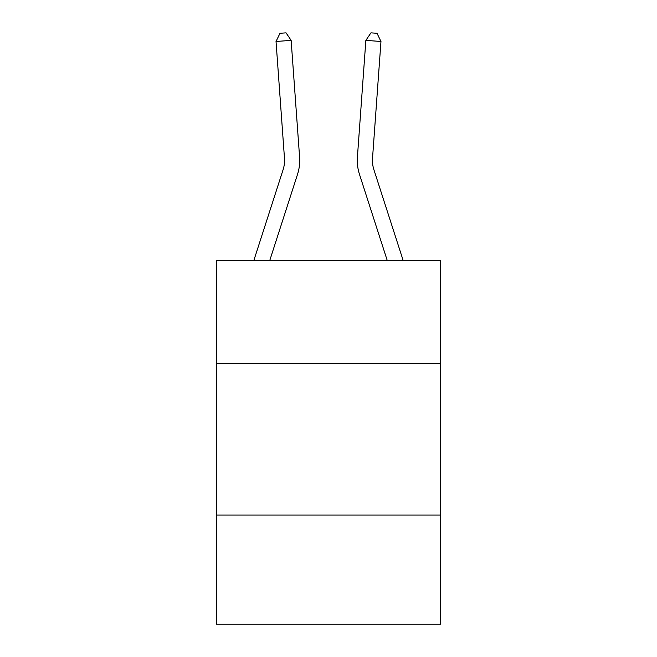 <?xml version="1.0" encoding="UTF-8"?>
<svg xmlns="http://www.w3.org/2000/svg" width="657" height="657" viewBox="0 0 657 657"><rect width="100%" height="100%" fill="white"/><g stroke="black" fill="none" stroke-linecap="round" stroke-linejoin="round"><path stroke-width="0.99" d="M440.642 363.493L440.642 260.443L216.358 260.443L216.358 363.493L440.642 363.493L440.642 624.15L216.358 624.15L216.358 363.493M440.642 515.039L216.358 515.039M299.592 157.146L291.141 40.381L299.592 157.146A45.464 45.464 137.2 0 1 297.514 174.376L269.772 260.443M283.093 169.728L253.848 260.443L283.093 169.728A30.312 30.312 -42.8 0 0 284.473 158.238L276.03 41.473L279.997 33.285L286.041 32.85L291.141 40.381L276.03 41.473M372.527 158.238A30.312 30.312 42.8 0 0 373.907 169.728L403.152 260.443L373.907 169.728A30.312 30.312 26.7 0 1 372.527 158.238L380.97 41.473L365.859 40.381L357.408 157.146A45.464 45.464 -137.2 0 0 359.486 174.376L387.228 260.443M365.859 40.381L370.959 32.85L377.003 33.285L380.97 41.473"/></g></svg>
